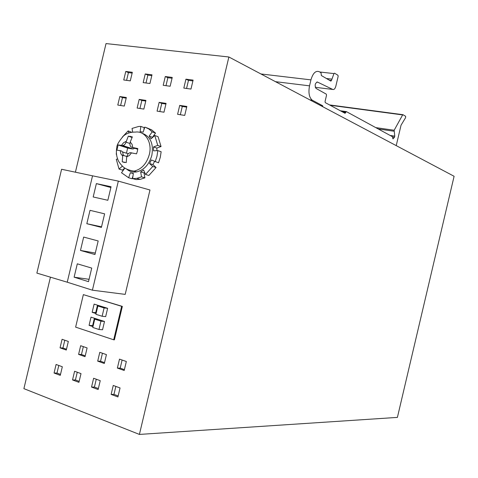 <?xml version="1.0" encoding="UTF-8"?>
<svg xmlns="http://www.w3.org/2000/svg" width="478" height="478" viewBox="0 0 478 478"><rect width="100%" height="100%" fill="white"/><g stroke="black" fill="none" stroke-linecap="round" stroke-linejoin="round"><path stroke-width="0.72" d="M186.557 88.46L188.481 80.358L192.903 80.925M165.98 85.682L167.874 77.699L172.05 78.237M180.326 114.726L182.285 106.469L186.689 107.12M159.831 111.559L161.767 103.421L165.92 104.043M139.935 108.482L141.841 100.464L145.76 101.049M145.993 82.981L147.863 75.112L151.801 75.62M126.586 80.358L128.427 72.608L132.143 73.086M120.605 105.495L122.488 97.596L126.186 98.139M124.4 369.637L120.187 368.15L122.111 360.036M118.162 395.945L113.961 394.38L115.855 386.409M98.366 388.548L94.411 387.072L96.275 379.221M104.521 362.635L100.541 361.237L102.441 353.236M66.484 349.239L62.947 347.99L64.793 340.222M85.227 355.841L81.469 354.515L83.345 346.634M79.157 381.372L75.422 379.974L77.263 372.243M60.503 374.399L56.984 373.085L58.794 365.461M83.357 294.627L122.344 306.392L114.403 339.834L113.698 339.792L75.626 327.131L83.357 294.627L121.645 306.314L113.698 339.792M190.973 89.057L183.821 88.089L185.936 79.181L193.1 80.101L190.973 89.057M185.936 79.181L188.481 80.358M170.144 86.243L163.207 85.305L165.286 76.528L172.241 77.424L170.144 86.243M165.286 76.528L167.874 77.699M179.716 105.393L186.85 106.445L184.723 115.407L177.601 114.308L179.716 105.393L182.285 106.469M159.156 102.352L166.081 103.373L163.984 112.205L157.071 111.135L159.156 102.352L161.767 103.421M139.194 99.4L145.915 100.392L143.848 109.092L137.138 108.052L139.194 99.4L141.841 100.464M145.24 73.953L151.992 74.819L149.925 83.513L143.185 82.604L145.24 73.953L147.863 75.112M130.291 80.86L123.742 79.975L125.774 71.449L132.328 72.292L130.291 80.86M125.774 71.449L128.427 72.608M124.298 106.068L117.779 105.058L119.811 96.532L126.335 97.494L124.298 106.068M119.811 96.532L122.488 97.596M117.373 368.078L119.5 359.133L126.335 361.493L124.202 370.486L117.373 368.078L120.187 368.15M111.129 394.404L113.25 385.453L120.056 387.951L117.923 396.949L111.129 394.404L113.961 394.38M93.634 378.253L100.237 380.673L98.133 389.54L91.537 387.066L93.634 378.253M91.537 387.066L94.411 387.072M97.697 361.135L99.794 352.322L106.427 354.61L104.323 363.471L97.697 361.135L100.541 361.237M60.049 347.847L62.08 339.29L68.336 341.447L66.293 350.051L60.049 347.847L62.947 347.99M78.595 354.395L80.663 345.708L87.104 347.936L85.03 356.666L78.595 354.395L81.469 354.515M72.525 379.95L74.592 371.257L81.003 373.611L78.924 382.346L72.525 379.95L75.422 379.974M54.056 373.031L56.093 364.469L62.325 366.757L60.276 375.361L54.056 373.031L56.984 373.085M50.435 277.168L23.9 388.65L139.409 434.424L397.403 417.396L454.1 176.274L228.878 56.99L106.026 43.576L75.416 172.194M139.409 434.424L228.878 56.99M92.971 326.629L89.069 325.351L91.017 317.147L104.509 321.473L102.537 329.76L98.976 329.491L100.954 321.162L94.74 319.161L92.774 327.454L98.976 329.491M96.072 313.562L92.164 312.325L94.112 304.122L107.634 308.316L105.668 316.603L102.119 316.269L104.096 307.94L97.871 306.004L95.899 314.291L102.119 316.269M121.645 306.314L122.344 306.392M93.162 325.811L92.624 325.637L94.387 318.223M92.624 325.637L89.069 325.351M96.245 312.845L95.702 312.672L97.488 305.167M95.702 312.672L92.164 312.325M94.74 319.161L98.307 319.483M100.954 321.162L104.509 321.473M97.871 306.004L101.42 306.386M104.096 307.94L107.634 308.316M154.561 161.45L152.906 164.593L149.566 163.53L151.395 159.981L158.505 162.813L160.291 157.358L161.14 151.729L157.824 150.6L153.569 150.845L153.51 146.943L157.74 145.384L154.764 135.501L158.075 136.696L161.05 146.537L157.74 145.384M155.183 161.737L156.969 156.252L157.824 150.6M149.566 163.53L152.733 166.475L156.067 167.527L152.906 164.593M144.709 172.57L144.027 172.916L140.657 171.895L143.651 170.09L145.515 174.452L148.873 175.462L156.067 167.527M145.515 174.452L152.733 166.475M140.657 171.895L141.518 176.854L144.888 177.852L144.027 172.916M144.888 177.852L140.203 179.352L136.009 179.573L132.621 178.593L136.822 178.36L141.518 176.854M124.465 168.638L121.508 172.749L128.648 177.768L130.363 172.743L133.344 173.353L132.621 178.593M133.308 173.616L131.199 172.994M128.648 177.768L132.048 178.748L132.968 176.047M122.201 166.272L119.064 169.093L122.476 170.108L124.286 168.489M117.6 158.869L116.303 159.347L119.064 169.093M122.918 155.165L123.7 155.123L122.971 154.89M116.387 152.894L116.262 154.269M131.57 132.227L128.14 130.9L122.272 137.15M128.982 132.866L128.14 130.9M132.669 132.089L132.036 128.439L138.584 126.491L140.849 126.413L144.189 127.638L143.866 129.98M154.764 135.501L151.078 138.817L149.166 136.093L152.488 137.282L155.517 133.081L152.201 131.874L148.795 128.935L144.852 127.088L143.131 132.137L140.132 131.623L140.849 126.413M146.435 127.668L151.586 129.825L155.517 133.081M149.166 136.093L152.201 131.874M153.51 146.943L156.826 148.084L161.05 146.537M156.933 150.648L156.826 148.084M126.921 169.32C129.735 171.608 132.968 172.468 136.618 171.895C144.111 170.078 149.19 164.54 151.855 155.296C153.719 143.633 150.433 136.272 141.984 133.207M130.285 136.242L129.753 136.672M122.081 145.539L133.153 148.969L122.846 145.557L118.138 144.936L116.901 150.134L120.187 150.642L120.898 153.838L122.697 156.115L122.225 161.791L126.228 162.574L126.7 156.886L128.098 153.749L130.046 152.643L136.541 153.838L137.371 151.239L137.795 148.562L132.782 147.517L132.053 144.302L130.231 142.038L132.334 136.881L128.313 136.17L131.994 137.449M122.846 145.557L124.292 144.93L125.457 143.579L128.313 136.17M132.388 148.951L127.656 148.078L118.138 144.936M127.656 148.078L126.437 153.205L122.476 151.926M130.231 142.038L130.028 142.898C129.64 145.318 130.339 146.818 132.119 147.391L132.782 147.517M124.585 162.52L122.225 161.791M122.697 156.115L122.9 155.254C123.282 152.841 122.595 151.341 120.838 150.767L120.187 150.642M128.283 153.558L126.437 153.205M133.153 148.969L134.706 148.258M92.535 175.826L61.59 169.266L36.866 273.105L67.237 282.199L92.535 175.826L118.335 181.114L92.409 290.188L67.237 282.199M74.114 277.186L77.299 263.814L91.728 268.086L88.502 281.656L74.114 277.186L89.063 279.301M80.477 250.442L83.656 237.07L98.175 240.954L94.955 254.517L80.477 250.442L95.295 253.065M86.835 223.704L90.013 210.338L104.622 213.839L101.402 227.397L86.835 223.704L101.533 226.841M93.192 196.972L96.371 183.612L111.069 186.731L107.843 200.282L93.192 196.972M92.409 290.188L125.194 294.382L149.972 189.999L118.335 181.114M110.878 187.525L96.371 183.612M396.226 145.623L401.042 125.194L405.607 117.648L405.631 116.297L402.996 114.702L402.637 114.923L394.159 130.255L394.756 136.128L394.505 137.228L392.94 138.865L392.402 136.678L346.353 111.595L345.056 113.304L325.267 102.621L325.052 101.503L326.522 95.277L326.319 94.154L315.994 88.4C314.554 85.215 315.05 83.1 317.482 82.067L332.784 89.458C334.092 89.816 335.108 88.735 335.831 86.219L338.149 76.384L337.946 75.255L334.51 73.176L333.955 73.594L331.469 80.459L330.836 81.099L321.353 75.53L321.007 72.752L319.238 71.706C315.707 70.397 312.941 73.116 310.939 79.874L309.529 85.843C308.262 92.678 309.147 97.446 312.17 100.141L322.626 105.722L322.841 106.755M326.42 78.506L331.786 79.127M149.339 154.46C152.5 142.325 145.061 130.619 135.411 132.083C127.859 131.97 124.178 135.352 123.324 136.152C118.855 141.404 116.692 145.181 116.829 147.475C115.987 151.646 116.315 155.631 117.827 159.443C118.317 161.176 119.912 163.476 122.613 166.332C125.027 168.752 128.851 170.353 134.067 171.13C141.578 169.296 146.668 163.739 149.339 154.46M126.216 141.309L123.533 142.749L121.43 145.42M126.7 156.886L129.401 155.464L131.528 152.781M126.007 142.169L129.92 143.49M132.119 147.391L137.724 149.261M122.9 155.254L126.795 156.497M402.87 114.69L329.521 104.915L402.876 114.684M330.149 105.256L402.637 114.923M394.159 130.255L375.756 127.614M378.223 128.958L393.992 131.229M394.756 136.128L390.15 135.453M394.505 137.228L392.552 136.941M393.239 138.763L392.82 138.698M346.197 111.577L340.39 110.788M342.17 111.744L345.755 112.234M345.654 112.665L343.264 112.336M316.902 81.995L317.482 82.067M332.784 89.458L315.271 87.301M319.722 71.993L333.955 73.594M331.469 80.459L329.318 80.208M310.939 79.874L260.898 73.953M309.529 85.843L275.483 81.672M310.12 100.016L312.481 100.326M322.602 105.71L320.272 105.393M140.203 179.352L136.822 178.36M136.618 171.895L134.067 171.13M309.756 99.824L312.17 100.141M322.626 105.722L320.296 105.405"/></g></svg>
